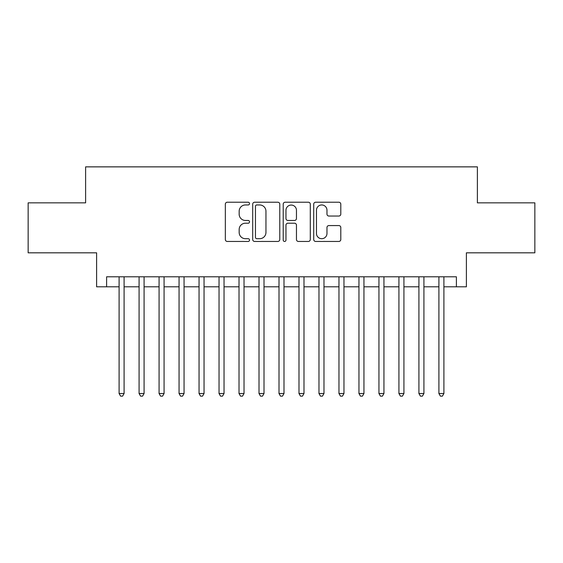 <?xml version="1.0" encoding="UTF-8"?>
<svg xmlns="http://www.w3.org/2000/svg" width="563" height="563" viewBox="0 0 563 563"><rect width="100%" height="100%" fill="white"/><g stroke="black" fill="none" stroke-linecap="round" stroke-linejoin="round"><path stroke-width="0.84" d="M249.522 203.588A1.372 1.372 0 0 0 248.149 202.216L227.297 202.216A1.963 1.963 0 0 0 225.341 204.179L225.341 239.493A1.963 1.963 0 0 0 227.297 241.457L248.149 241.457A1.372 1.372 0 0 0 249.522 240.084A1.372 1.372 0 0 0 248.149 238.705L245.447 238.705A6.277 6.277 0 0 1 239.169 232.428L239.169 229.486A6.277 6.277 0 0 1 245.447 223.208L248.149 223.208A1.372 1.372 0 0 0 249.522 221.836A1.372 1.372 0 0 0 248.149 220.464L245.447 220.464A6.277 6.277 0 0 1 239.169 214.186L239.169 211.238A6.277 6.277 0 0 1 245.447 204.96L248.149 204.96A1.372 1.372 0 0 0 249.522 203.588M338.842 216.044A1.963 1.963 0 0 0 340.798 214.088L340.798 204.179A1.963 1.963 0 0 0 338.842 202.216L315.688 202.216A1.963 1.963 0 0 0 313.725 204.179L313.725 239.493A1.963 1.963 0 0 0 315.688 241.457L338.842 241.457A1.963 1.963 0 0 0 340.798 239.493L340.798 227.522A1.963 1.963 0 0 0 338.842 225.566L328.933 225.566A1.963 1.963 0 0 0 326.969 227.522L326.969 233.462A5.25 5.25 0 0 1 321.719 238.705A5.25 5.25 0 0 1 316.469 233.462L316.469 210.21A5.25 5.25 0 0 1 321.719 204.96A5.25 5.25 0 0 1 326.969 210.21L326.969 214.088A1.963 1.963 0 0 0 328.933 216.044L338.842 216.044M106.604 286.799L106.604 276.806L456.396 276.806L456.396 286.799L466.389 286.799L466.389 252.815L534.85 252.815L534.85 202.849L477.382 202.849L477.382 166.866L85.618 166.866L85.618 202.849L28.15 202.849L28.15 252.815L96.611 252.815L96.611 286.799L119.096 286.799M279.783 204.179A1.963 1.963 0 0 0 277.819 202.216L254.673 202.216A1.963 1.963 0 0 0 252.71 204.179L252.71 239.493A1.963 1.963 0 0 0 254.673 241.457L277.819 241.457A1.963 1.963 0 0 0 279.783 239.493L279.783 204.179M285.181 202.216L308.327 202.216A1.963 1.963 0 0 1 310.29 204.179L310.29 239.493A1.963 1.963 0 0 1 308.327 241.457L298.425 241.457A1.963 1.963 0 0 1 296.462 239.493L296.462 225.172A1.963 1.963 0 0 0 294.498 223.208L287.925 223.208A1.963 1.963 0 0 0 285.962 225.172L285.962 240.084A1.372 1.372 0 0 1 284.589 241.457A1.372 1.372 0 0 1 283.217 240.084L283.217 204.179A1.963 1.963 0 0 1 285.181 202.216M124.092 286.799L139.082 286.799M144.079 286.799L159.076 286.799M164.072 286.799L179.062 286.799M184.059 286.799L199.049 286.799M204.045 286.799L219.035 286.799M224.032 286.799L239.022 286.799M244.025 286.799L259.015 286.799M264.012 286.799L279.002 286.799M283.998 286.799L298.988 286.799M303.985 286.799L318.975 286.799M323.978 286.799L338.968 286.799M343.965 286.799L358.955 286.799M363.951 286.799L378.941 286.799M383.938 286.799L398.928 286.799M403.924 286.799L418.921 286.799M423.918 286.799L438.908 286.799M443.904 286.799L456.396 286.799M256.827 204.96A1.372 1.372 0 0 0 255.454 206.332L255.454 237.333A1.372 1.372 0 0 0 256.827 238.705L259.67 238.705A6.277 6.277 0 0 0 265.954 232.428L265.954 211.238A6.277 6.277 0 0 0 259.67 204.96L256.827 204.96M296.462 210.309A5.25 5.25 0 0 0 291.212 205.059A5.25 5.25 0 0 0 285.962 210.309L285.962 218.5A1.963 1.963 0 0 0 287.925 220.464L294.498 220.464A1.963 1.963 0 0 0 296.462 218.5L296.462 210.309M124.092 276.806L124.092 393.537L119.096 393.537L119.096 276.806M124.092 393.537L122.593 396.134L120.595 396.134L119.096 393.537M144.079 276.806L144.079 393.537L139.082 393.537L139.082 276.806M144.079 393.537L142.58 396.134L140.581 396.134L139.082 393.537M164.072 276.806L164.072 393.537L159.076 393.537L159.076 276.806M164.072 393.537L162.573 396.134L160.575 396.134L159.076 393.537M184.059 276.806L184.059 393.537L179.062 393.537L179.062 276.806M184.059 393.537L182.56 396.134L180.561 396.134L179.062 393.537M204.045 276.806L204.045 393.537L199.049 393.537L199.049 276.806M204.045 393.537L202.546 396.134L200.548 396.134L199.049 393.537M224.032 276.806L224.032 393.537L219.035 393.537L219.035 276.806M224.032 393.537L222.533 396.134L220.534 396.134L219.035 393.537M244.025 276.806L244.025 393.537L239.022 393.537L239.022 276.806M244.025 393.537L242.526 396.134L240.528 396.134L239.022 393.537M264.012 276.806L264.012 393.537L259.015 393.537L259.015 276.806M264.012 393.537L262.513 396.134L260.514 396.134L259.015 393.537M283.998 276.806L283.998 393.537L279.002 393.537L279.002 276.806M283.998 393.537L282.499 396.134L280.501 396.134L279.002 393.537M303.985 276.806L303.985 393.537L298.988 393.537L298.988 276.806M303.985 393.537L302.486 396.134L300.487 396.134L298.988 393.537M323.978 276.806L323.978 393.537L318.975 393.537L318.975 276.806M323.978 393.537L322.472 396.134L320.474 396.134L318.975 393.537M343.965 276.806L343.965 393.537L338.968 393.537L338.968 276.806M343.965 393.537L342.466 396.134L340.467 396.134L338.968 393.537M363.951 276.806L363.951 393.537L358.955 393.537L358.955 276.806M363.951 393.537L362.452 396.134L360.454 396.134L358.955 393.537M383.938 276.806L383.938 393.537L378.941 393.537L378.941 276.806M383.938 393.537L382.439 396.134L380.44 396.134L378.941 393.537M403.924 276.806L403.924 393.537L398.928 393.537L398.928 276.806M403.924 393.537L402.425 396.134L400.427 396.134L398.928 393.537M423.918 276.806L423.918 393.537L418.921 393.537L418.921 276.806M423.918 393.537L422.419 396.134L420.42 396.134L418.921 393.537M443.904 276.806L443.904 393.537L438.908 393.537L438.908 276.806M443.904 393.537L442.405 396.134L440.407 396.134L438.908 393.537"/></g></svg>
